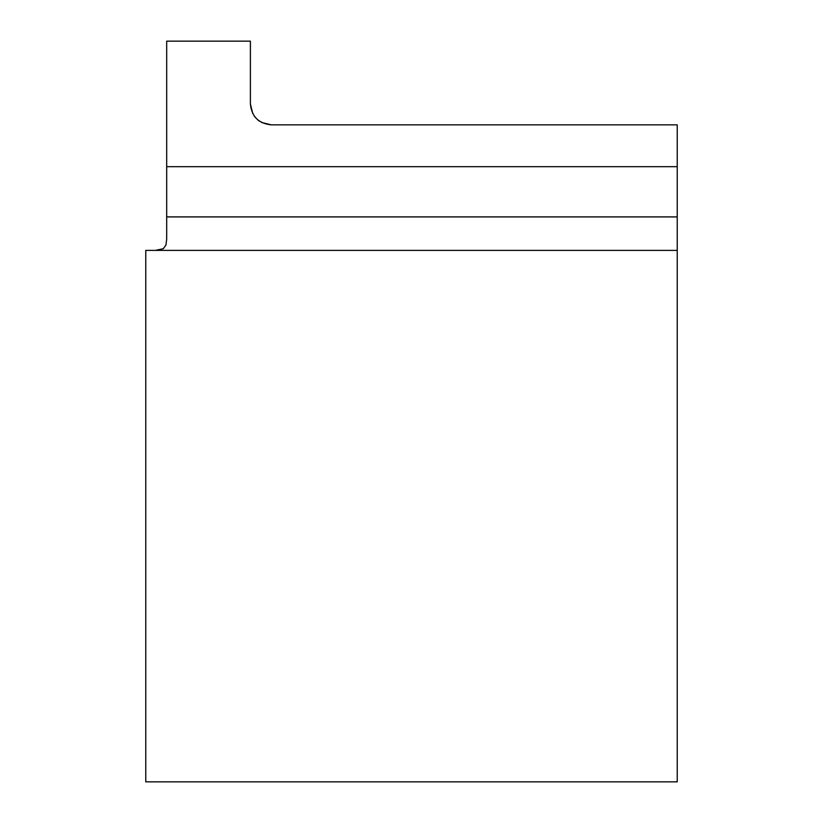 <?xml version="1.0" encoding="UTF-8"?>
<svg xmlns="http://www.w3.org/2000/svg" width="823" height="823" viewBox="0 0 823 823"><rect width="100%" height="100%" fill="white"/><g stroke="black" fill="none" stroke-linecap="round" stroke-linejoin="round"><path stroke-width="1.23" d="M145.764 781.85L145.764 250.387L677.236 250.387L677.236 781.85L145.764 781.85M166.688 166.688L677.236 166.688L677.236 124.849L271.312 124.849C258.628 123.584 251.653 116.609 250.387 103.924L250.387 41.15L166.688 41.15L166.688 239.051L165.979 244.976L163.283 248.731L155.362 250.387M677.236 166.688L677.236 250.387M166.688 239.051L166.688 232.148M250.387 103.924L252.774 113.636M254.132 115.858L255.686 117.833M257.506 119.644L259.43 121.146M261.693 122.504L271.312 124.849M677.236 216.912L166.688 216.912"/></g></svg>
